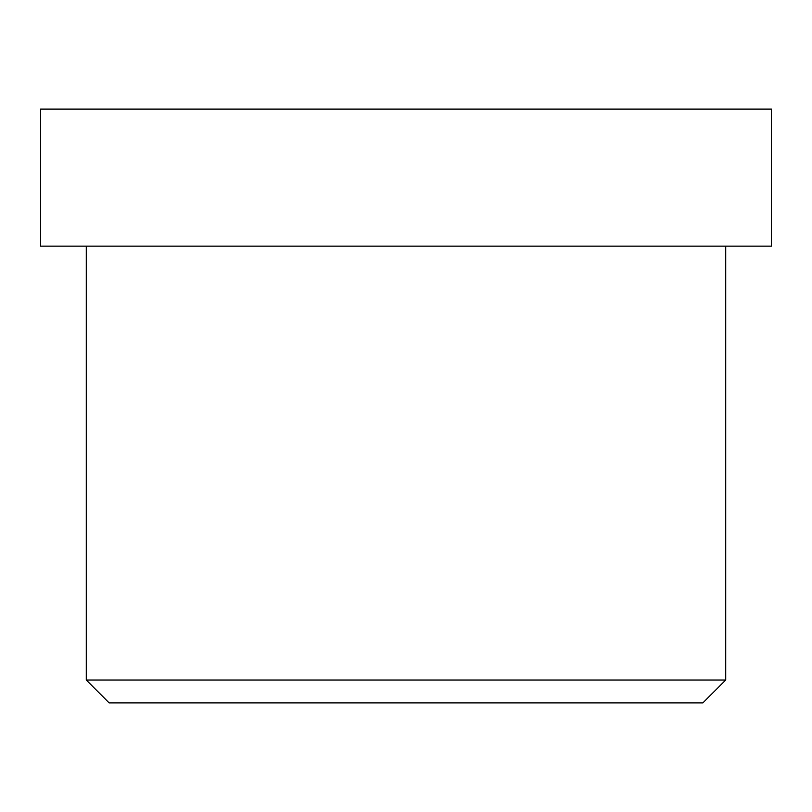 <?xml version="1.0" encoding="UTF-8"?>
<svg xmlns="http://www.w3.org/2000/svg" width="812" height="812" viewBox="0 0 812 812"><rect width="100%" height="100%" fill="white"/><g stroke="black" fill="none" stroke-linecap="round" stroke-linejoin="round"><path stroke-width="1.22" d="M725.725 680.05L702.887 702.887L109.112 702.887L702.887 702.887L725.725 680.05L86.275 680.05L725.725 680.05L86.275 680.05L725.725 680.05L725.725 246.137L86.275 246.137L725.725 246.137L725.725 680.05M634.375 109.112L177.625 109.112L634.375 109.112M223.3 109.112L771.4 109.112L40.6 109.112L771.4 109.112L771.4 246.137L40.6 246.137L771.4 246.137L771.4 109.112M771.4 246.137L223.3 246.137M702.887 702.887L257.556 702.887M109.112 702.887L86.275 680.05L86.275 246.137M40.6 109.112L40.6 246.137"/></g></svg>
